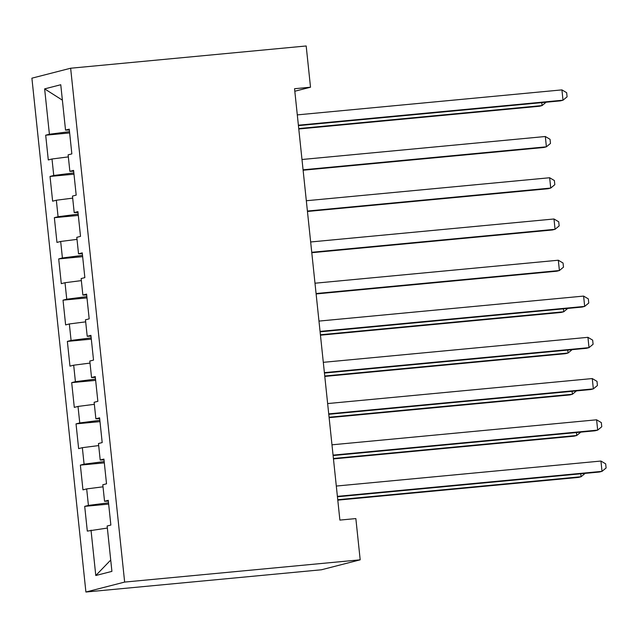 <?xml version="1.0" encoding="UTF-8"?>
<svg xmlns="http://www.w3.org/2000/svg" width="638" height="638" viewBox="0 0 638 638"><rect width="100%" height="100%" fill="white"/><g stroke="black" fill="none" stroke-linecap="round" stroke-linejoin="round"><path stroke-width="0.96" d="M294.812 91.242L310.515 87.215L294.549 88.722L339.887 520.09L355.852 518.582L360.191 559.821L321.448 569.774L85.907 592.024L31.9 78.179L70.643 68.226L124.649 582.079L85.907 592.024M62.388 100.158L44.636 88.881L49.405 134.251L45.689 135.2L48.289 159.947L52.005 158.99L53.744 175.49L50.027 176.439L52.627 201.185L56.343 200.228L58.074 216.729L54.358 217.686L56.957 242.424L60.674 241.467L62.412 257.967L58.696 258.924L61.296 283.663L65.012 282.714L66.743 299.206L63.026 300.163L65.626 324.909L69.343 323.952L71.081 340.445L67.365 341.402L69.965 366.148L73.681 365.191L75.412 381.684L71.695 382.64L74.295 407.387L78.011 406.43L79.75 422.93L76.034 423.879L78.633 448.626L82.35 447.669L84.08 464.169L80.364 465.118L82.964 489.864L86.68 488.907L88.419 505.408L84.702 506.365L87.302 531.103L107.359 528.057M44.636 88.881L60.762 84.742L65.531 130.104L69.335 129.969M110.717 560.044L95.788 575.516L111.913 571.377L107.144 526.007L110.86 525.058L108.261 500.312L104.544 501.269L102.806 484.768L106.522 483.811L103.922 459.073L100.206 460.022L98.475 443.53L102.192 442.573L99.592 417.834L95.875 418.783L94.137 402.291L97.853 401.334L95.253 376.587L91.537 377.544L89.806 361.052L93.523 360.095L90.923 335.349L87.207 336.306L85.468 319.805L89.184 318.856L86.585 294.11L82.868 295.067L81.138 278.567L84.854 277.618L82.254 252.871L78.538 253.828L76.799 237.328L80.516 236.371L77.916 211.633L74.199 212.59L72.469 196.089L76.185 195.132L73.585 170.394L69.869 171.343L68.13 154.851L71.847 153.894L69.247 129.147L65.531 130.104M95.788 575.516L91.019 530.154M88.419 505.408L108.524 502.832M86.68 488.907L103.021 486.818M84.08 464.169L104.193 461.585M82.35 447.669L98.691 445.579M104.544 501.269L108.348 501.125M79.75 422.93L99.855 420.346M78.011 406.43L94.352 404.332M100.206 460.022L104.01 459.886M75.412 381.684L95.525 379.108M73.681 365.191L90.022 363.094M95.875 418.783L99.68 418.648M71.081 340.445L91.186 337.869M69.343 323.952L85.683 321.855M91.537 377.544L95.341 377.409M66.743 299.206L86.856 296.63M65.012 282.714L81.353 280.616M87.207 336.306L91.011 336.162M62.412 257.967L82.517 255.391M60.674 241.467L77.015 239.378M82.868 295.067L86.672 294.923M58.074 216.729L78.187 214.153M56.343 200.228L72.684 198.139M78.538 253.828L82.342 253.685M53.744 175.49L73.848 172.906M52.005 158.99L68.346 156.892M74.199 212.59L78.003 212.446M49.405 134.251L69.51 131.667M69.869 171.343L73.673 171.207M310.515 87.215L306.184 45.976L70.643 68.226M360.191 559.821L124.649 582.079M45.689 135.2L69.646 132.935M50.027 176.439L73.984 174.182M54.358 217.686L78.314 215.421M58.696 258.924L82.653 256.659M63.026 300.163L86.983 297.898M67.365 341.402L91.322 339.137M71.695 382.64L95.652 380.376M76.034 423.879L99.991 421.614M80.364 465.118L104.321 462.861M84.702 506.365L108.659 504.1M298.424 125.622L560.395 100.868L563.011 100.198L298.385 125.2M561.926 89.886L566.656 92.693L567.086 96.817L563.011 100.198L561.926 89.886L297.3 114.888M298.783 128.988L539.453 106.251L542.069 105.573L541.758 102.63M298.736 128.565L542.069 105.573L546.12 102.216M303.114 170.226L543.783 147.49L546.399 146.812L545.323 136.508L301.989 159.5M303.074 169.804L546.399 146.812L550.482 143.43L550.052 139.307L545.323 136.508M307.452 211.465L548.122 188.728L550.738 188.058L549.653 177.747L306.32 200.739M307.404 211.05L550.738 188.058L554.813 184.677L554.382 180.546L549.653 177.747M311.783 252.712L552.452 229.967L555.068 229.297L553.991 218.986L310.658 241.977M311.743 252.289L555.068 229.297L559.151 225.916L558.721 221.793L553.991 218.986M316.121 293.951L556.791 271.206L559.406 270.536L558.322 260.224L314.989 283.216M316.073 293.528L559.406 270.536L563.49 267.155L563.051 263.031L558.322 260.224M320.101 331.824L582.063 307.069L584.679 306.399L320.053 331.401M583.603 296.088L588.332 298.887L588.762 303.018L584.679 306.399L583.603 296.088L318.968 321.089M320.451 335.189L561.121 312.445L563.737 311.775L563.434 308.832M320.412 334.767L563.737 311.775L567.788 308.417M324.431 373.063L586.402 348.308L589.018 347.638L324.391 372.64M587.933 337.327L592.662 340.134L593.093 344.257L589.018 347.638L587.933 337.327L323.306 362.328M324.79 376.428L565.459 353.683L568.075 353.013L567.764 350.071M324.742 376.005L568.075 353.013L572.126 349.656M328.769 414.301L590.732 389.547L593.348 388.877L328.722 413.879M592.271 378.565L597.001 381.372L597.431 385.496L593.348 388.877L592.271 378.565L327.637 403.567M329.12 417.667L569.79 394.93L572.414 394.252L572.103 391.309M329.08 417.244L572.414 394.252L576.457 390.895M333.1 455.54L595.071 430.786L597.686 430.116L333.06 455.117M596.602 419.804L601.331 422.611L601.762 426.734L597.686 430.116L596.602 419.804L331.975 444.814M333.459 458.905L574.128 436.169L576.744 435.491L576.433 432.548M333.411 458.491L576.744 435.491L580.795 432.133M337.438 496.779L599.401 472.024L602.017 471.354L337.39 496.364M600.94 461.043L605.669 463.85L606.1 467.973L602.017 471.354L600.94 461.043L336.306 486.052M337.789 500.144L578.459 477.407L581.082 476.738L580.771 473.787M337.749 499.729L581.082 476.738L585.126 473.38"/></g></svg>
